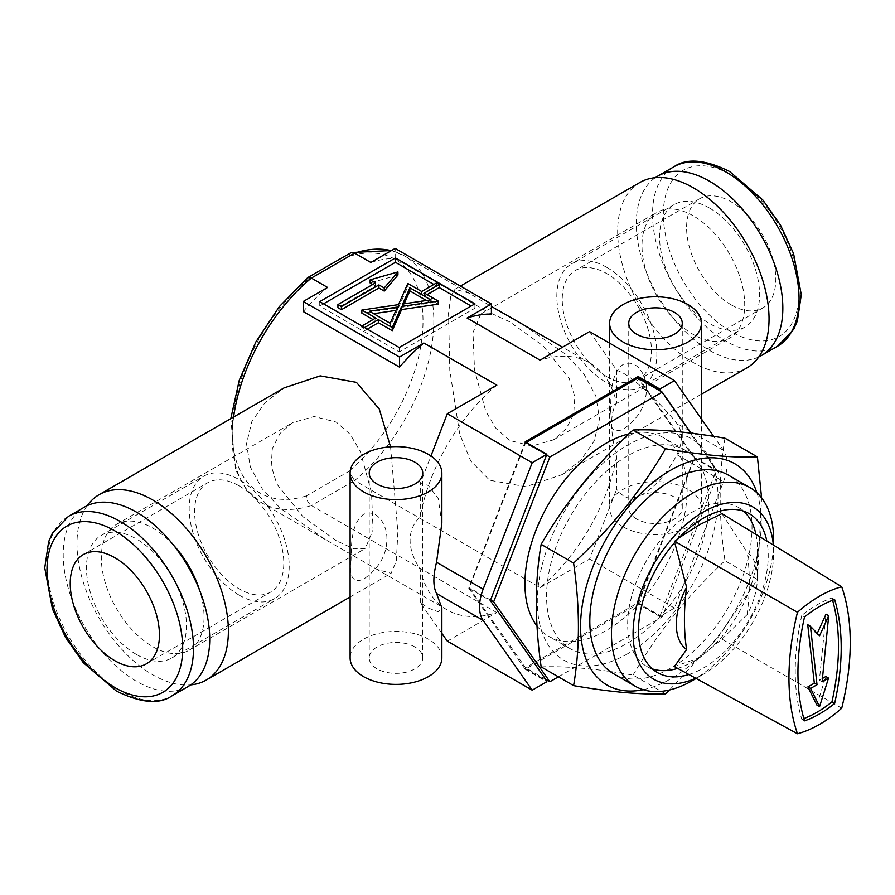 <?xml version="1.0" encoding="UTF-8"?>
<svg xmlns="http://www.w3.org/2000/svg" width="895" height="895" viewBox="0 0 895 895"><rect width="100%" height="100%" fill="white"/><g stroke="black" fill="none" stroke-linecap="round" stroke-linejoin="round"><path stroke-width="0.67" stroke-dasharray="4.47 3.36" d="M758.792 356.926A103.607 59.82 60 0 1 709.578 350.437A103.607 59.82 60 0 1 642.599 261.441A103.607 59.82 60 0 1 655.308 177.68M606.844 376.661A63.086 36.415 60 0 1 565.64 321.07A63.086 36.415 60 0 1 575.306 270.525A63.086 36.415 60 0 1 606.844 273.646A63.086 36.415 60 0 1 648.058 329.237A63.086 36.415 60 0 1 638.392 379.782A63.086 36.415 60 0 1 606.844 376.661M731.204 304.859A63.086 36.415 60 0 1 689.989 249.28A63.086 36.415 60 0 1 699.666 198.724A63.086 36.415 60 0 1 731.204 201.856A63.086 36.415 60 0 1 772.419 257.436A63.086 36.415 60 0 1 762.741 307.992A63.086 36.415 60 0 1 731.204 304.859M709.578 208.099A70.727 40.834 60 0 1 755.783 270.424A70.727 40.834 60 0 1 744.942 327.1A70.727 40.834 60 0 1 709.578 323.598A70.727 40.834 60 0 1 663.374 261.273A70.727 40.834 60 0 1 674.215 204.597A70.727 40.834 60 0 1 709.578 208.099M606.844 267.404A70.727 40.834 60 0 1 653.059 329.729A70.727 40.834 60 0 1 642.207 386.405A70.727 40.834 60 0 1 606.844 382.903A70.727 40.834 60 0 1 560.639 320.578A70.727 40.834 60 0 1 571.491 263.902A70.727 40.834 60 0 1 606.844 267.404M188.263 686.454A103.607 59.82 60 0 1 136.465 681.319A103.607 59.82 60 0 1 68.781 590.018A103.607 59.82 60 0 1 84.667 507.006M239.189 485.907A63.086 36.415 60 0 1 280.403 541.497A63.086 36.415 60 0 1 270.737 592.054A63.086 36.415 60 0 1 239.189 588.921A63.086 36.415 60 0 1 197.985 533.331A63.086 36.415 60 0 1 207.651 482.785A63.086 36.415 60 0 1 239.189 485.907M136.465 654.48A70.727 40.834 60 0 1 90.261 592.154A70.727 40.834 60 0 1 101.101 535.478A70.727 40.834 60 0 1 136.465 538.98A70.727 40.834 60 0 1 182.669 601.306A70.727 40.834 60 0 1 171.829 657.982A70.727 40.834 60 0 1 136.465 654.48M239.189 595.164A70.727 40.834 60 0 1 192.984 532.838A70.727 40.834 60 0 1 203.825 476.162A70.727 40.834 60 0 1 239.189 479.664A70.727 40.834 60 0 1 285.393 541.99A70.727 40.834 60 0 1 274.552 598.665A70.727 40.834 60 0 1 239.189 595.164M414.911 646.984A26.761 15.45 0 0 0 385.745 643.639A26.761 15.45 0 0 0 369.221 657.914A26.761 15.45 0 0 0 377.063 668.833A26.761 15.45 0 0 0 406.229 672.19A26.761 15.45 0 0 0 422.753 657.914A26.761 15.45 0 0 0 414.911 646.984M636.591 518.999A26.761 15.45 180 0 1 628.749 508.08A26.761 15.45 180 0 1 645.273 493.805A26.761 15.45 180 0 1 674.438 497.15A26.761 15.45 180 0 1 682.27 508.08A26.761 15.45 180 0 1 665.746 522.356A26.761 15.45 180 0 1 636.591 518.999M441.861 657.914A45.88 26.492 0 0 0 428.425 639.187A45.88 26.492 0 0 0 378.428 633.436A45.88 26.492 0 0 0 350.113 657.914M441.861 633.391L420.292 602.715L428.425 608.108L438.203 611.766L441.861 607.839M441.861 523.183L438.203 498.515L428.425 485.459L420.292 483.389L430.942 455.958M589.57 331.597L616.599 370.049L623.065 373.081C635.517 379.704 660.969 403.533 676.922 423.492C682.963 431.815 682.963 442.219 676.922 454.716C660.969 485.638 635.517 505.015 623.065 495.729L616.599 489.375L616.599 456.394C609.976 430.763 609.976 412.987 616.599 403.03A142.607 82.329 120 0 0 589.749 362.889A142.607 82.329 120 0 0 540.077 360.17M623.065 526.808A45.88 26.492 0 0 0 673.062 532.547A45.88 26.492 0 0 0 701.389 508.08A45.88 26.492 0 0 0 687.953 489.352A45.88 26.492 0 0 0 637.956 483.602A45.88 26.492 0 0 0 609.629 508.08A45.88 26.492 0 0 0 623.065 526.808M336.251 540.692L303.002 516.739L276.812 483.994L271.219 465.903L272.337 448.451L279.956 433.538L292.631 422.686L314.111 416.522L336.251 422.071L350.034 434.164L360.282 451.326L371.514 492.664L373.058 529.963L365.272 548.501L353.872 548.848L336.251 540.692M173.742 545.413A72.64 41.942 -120 0 0 152.687 528.05A72.64 41.942 -120 0 0 116.361 524.459A72.64 41.942 -120 0 0 105.23 582.667A72.64 41.942 -120 0 0 152.687 646.671A72.64 41.942 -120 0 0 189.002 650.273A72.64 41.942 -120 0 0 199.54 590.107M693.356 215.896A72.64 41.942 -120 0 0 657.042 212.305A72.64 41.942 -120 0 0 645.899 270.514A72.64 41.942 -120 0 0 693.356 334.517A72.64 41.942 -120 0 0 729.671 338.12A72.64 41.942 -120 0 0 740.814 279.911A72.64 41.942 -120 0 0 693.356 215.896M509.792 321.876L492.16 313.72L480.772 314.067L472.996 332.571L474.518 369.87L485.784 411.297L495.998 428.414L509.792 440.497L531.91 446.057L553.412 439.881L566.065 429.063L573.673 414.228L574.847 396.798L569.265 378.641L543.075 345.862L509.792 321.876M610.547 410.425C608.466 427.217 612.639 433.549 623.065 429.387C638.359 418.681 646.134 405.457 646.403 389.705C647.096 376.638 637.352 358.056 623.065 364.511C610.043 373.909 611.028 397.469 610.547 410.425M489.643 305.419L468.913 293.124L454.951 289.242L450.677 296.692L448.552 313.362L449.793 370.261L459.694 433.997L470.736 461.003L489.643 480.223L525.812 486.701L562.004 474.652L580.889 460.086L594.112 441.145L599.505 418.994L595.824 395.858L583.887 373.897L565.797 354.331L519.738 322.457M639.835 182.502A107.042 61.8 -120 0 0 623.423 268.287A107.042 61.8 -120 0 0 693.356 362.609A107.042 61.8 -120 0 0 746.877 367.912M351.019 560.259C348.949 577.051 353.122 583.372 363.538 579.222C378.831 568.515 386.618 555.292 386.886 539.528C387.569 526.461 377.824 507.89 363.538 514.345C350.516 523.743 351.511 547.304 351.019 560.259M87.251 505.653A107.042 61.8 -120 0 0 87.072 593.072A107.042 61.8 -120 0 0 152.687 674.763A107.042 61.8 -120 0 0 190.736 684.888M390.556 446.818L397.872 531.843L396.351 560.997L391.093 573.326L377.131 569.455L326.306 540.11L280.314 508.293L262.313 488.883L250.32 467L246.528 443.842L251.831 421.657L265.065 402.582L284.039 387.915M372.745 284.476L375.452 286.031L337.93 307.701M397.939 275.056L370.138 282.965M436.536 282.909L436.536 286.031L421.668 294.623L407.829 286.624L398.476 307.757L361.871 313.161M436.536 286.031L433.84 284.476M323.542 303.83L319.75 306.012L360.842 329.729L375.71 321.148L373.014 319.593M361.927 325.993L360.842 326.608L363.549 328.174L363.549 331.295L367.33 329.114M363.549 331.295L399.237 351.903L474.921 308.193L471.139 306.012M438.214 304.166L424.375 296.178L427.072 294.623M474.921 308.193L474.921 303.83M360.842 326.608L360.842 329.729M319.75 306.012L319.75 301.637M399.237 351.903L399.237 347.528M525.208 441.794L468.711 588.138L525.208 669.247L638.213 604.013L659.839 616.498L674.461 608.052L723.518 481.611A38.228 22.073 120 0 0 723.518 450.398L713.639 436.346M659.839 616.498L716.336 470.143L661.002 391.428M496.826 385.141A142.607 82.329 120 0 0 420.292 516.37C406.699 530.332 406.699 548.109 420.292 569.723A142.607 82.329 120 0 0 447.153 609.875A142.607 82.329 120 0 0 496.826 612.594L311.37 505.518L354.621 480.548L348.625 471.531L306.56 495.819C306.515 499.992 308.115 503.225 311.37 505.518A142.607 82.329 120 0 1 261.698 502.811L246.103 489.207L235.553 469.819L230.798 418.659M303.26 311.572A142.607 82.329 -60 0 1 327.592 287.44M420.292 602.715L420.292 569.723M447.332 641.167L496.826 612.594M420.292 516.37L420.292 483.389M616.599 456.394A142.607 82.329 120 0 1 540.077 587.623L354.621 480.548A142.607 82.329 120 0 0 429.779 356.132A142.607 82.329 120 0 0 404.305 255.813A142.607 82.329 120 0 0 391.305 250.656M370.843 262.47A142.607 82.329 -60 0 1 395.176 258.51L491.411 314.067M616.599 370.049L616.599 403.03M540.077 587.623L589.57 559.039L616.599 489.375M674.461 608.052L589.57 559.039M525.208 669.247L546.834 681.733M638.213 604.013L694.71 457.658L639.377 378.943M694.71 457.658L716.336 470.143M638.213 603.286L659.839 615.771M525.208 668.52L546.834 681.005M468.711 588.138L490.337 600.635M525.208 442.522L546.834 455.007M395.176 258.51L395.176 248.418M375.452 282.909L375.452 286.031M363.549 328.174L364.634 327.548M421.668 291.49L421.668 294.623M407.829 283.502L407.829 286.624M398.476 304.636L398.476 307.757M375.71 318.027L375.71 321.148M424.375 293.057L424.375 296.178M369.322 311.214L369.322 314.335L390.22 326.406L397.391 310.196L395.914 310.408M390.22 323.285L390.22 326.406M397.391 307.075L397.391 310.196M373.629 313.697L369.322 314.335M402.694 304.009L402.694 307.13L430.763 302.991L426.456 300.507M430.763 299.87L430.763 302.991M404.171 303.797L402.694 307.13M350.627 252.826L348.625 256.563A134.955 77.921 -60 0 1 423.022 321.092A134.955 77.921 -60 0 1 348.625 471.531M306.56 495.819A134.955 77.921 -60 0 1 232.163 431.289A134.955 77.921 -60 0 1 306.56 280.851L307.444 277.797M627.663 455.79A114.694 66.219 120 0 0 552.741 556.858A114.694 66.219 120 0 0 570.316 648.763A114.694 66.219 120 0 0 627.663 643.08A114.694 66.219 120 0 0 702.597 542.012A114.694 66.219 120 0 0 685.011 450.107A114.694 66.219 120 0 0 627.663 455.79M537 625.952A114.694 66.219 120 0 0 548.691 636.278A114.694 66.219 120 0 0 606.038 630.595A114.694 66.219 120 0 0 680.961 529.527A114.694 66.219 120 0 0 663.385 437.621A114.694 66.219 120 0 0 628.995 433.874M627.663 653.775A127.784 73.782 -60 0 1 537.302 601.608A127.784 73.782 -60 0 1 627.663 445.095A127.784 73.782 -60 0 1 718.025 497.273A127.784 73.782 -60 0 1 627.663 653.775M665.511 693.838L633.067 675.11C596.003 668.666 565.371 665.925 541.162 666.898M756.924 492.776A127.784 73.782 -60 0 1 670.914 678.746A127.784 73.782 -60 0 1 643.225 689.709M832.607 600.288A222.721 128.589 120 0 0 831.936 597.994A107.568 62.113 120 0 0 816.866 604.953A107.568 62.113 120 0 0 801.808 615.391L804.515 616.946M675.378 541.699L674.338 541.095L678.846 537.917M841.725 708.202L721.896 639.131L699.812 657.612L692.54 661.808A91.76 52.973 -60 0 1 677.683 668.397M688.904 674.517A91.76 52.973 120 0 0 703.358 668.05A91.76 52.973 120 0 0 766.847 541.072M652.399 668.923A91.76 52.973 -60 0 1 646.671 666.361A91.76 52.973 -60 0 1 632.608 592.837A91.76 52.973 -60 0 1 692.54 511.974A91.76 52.973 -60 0 1 738.42 507.431A91.76 52.973 -60 0 1 743.51 511.112M755.951 534.427A91.76 52.973 -60 0 1 757.427 549.44A91.76 52.973 -60 0 1 692.54 661.808M695.706 678.231A99.401 57.392 120 0 0 703.358 674.293L696.131 678.466L703.358 674.293A99.401 57.392 120 0 0 773.649 552.562A99.401 57.392 120 0 0 773.325 545.021M613.567 673.734A114.694 66.219 120 0 0 670.914 668.05A114.694 66.219 120 0 0 745.848 566.982A114.694 66.219 120 0 0 728.261 475.077M699.812 657.612L674.338 666.574M801.808 615.391A222.721 128.589 120 0 0 801.808 719.289A107.568 62.113 120 0 0 803.833 718.562M816.866 705.014L825.828 676.53M817.258 633.358L816.866 634.197L807.726 624.721M822.449 678.477L819.406 680.234L826.018 614.16M721.896 513.64L747.135 552.304A57.347 33.104 120 0 1 757.427 577.532L757.427 549.44M721.896 639.131L747.135 614.641A57.347 33.104 120 0 0 757.427 577.532M747.135 614.641A238.014 137.416 120 0 0 747.135 552.304M773.649 540.077A114.694 66.219 -60 0 1 692.551 680.536M831.936 597.994L834.632 599.549M801.808 719.289L804.515 720.855M822.113 681.8L819.406 680.234M819.574 635.763L816.866 634.197M669.583 689.967L718.047 637.352L757.427 579.501L761.589 497.9M757.427 579.501L724.984 560.762C687.919 595.175 657.277 633.28 633.067 675.11M724.984 438.214C718.562 475.2 718.562 516.046 724.984 560.762M526.372 442.477L525.522 442.969L469.327 587.78L525.522 667.715L637.9 602.838L694.084 458.027L637.9 378.082M490.561 600.042L469.327 587.78M546.755 455.219L525.522 442.969M558.379 676.844L662.222 616.89L718.416 472.068L691.041 433.124M718.416 472.068L694.084 458.027M662.222 616.89L637.9 602.838M545.67 679.35L525.522 667.715M673.991 166.75A103.607 59.82 -120 0 0 658.116 249.772A103.607 59.82 -120 0 0 725.8 341.073A103.607 59.82 -120 0 0 777.598 346.208M731.204 175.006A95.955 55.401 60 0 1 799.056 292.531A95.955 55.401 60 0 1 731.204 331.709A95.955 55.401 60 0 1 663.352 214.185A95.955 55.401 60 0 1 731.204 175.006M68.445 516.37A103.607 59.82 -120 0 0 52.559 599.393A103.607 59.82 -120 0 0 120.243 690.683A103.607 59.82 -120 0 0 172.053 695.818M233.617 417.036A142.607 82.329 120 0 0 261.698 502.811L326.306 540.11M676.922 454.716L723.518 481.611M723.518 450.398L676.922 423.492M306.56 280.851L348.625 256.563M699.666 198.724L575.306 270.525M744.942 327.1L642.207 386.405M674.215 204.597L571.491 263.902M762.741 307.992L638.392 379.782M146.377 663.844L270.737 592.054M101.101 535.478L203.825 476.162M171.829 657.982L274.552 598.665M83.302 554.587L207.651 482.785M369.221 657.914L369.221 473.108M628.749 508.08L628.749 323.274M701.389 418.916L701.389 508.08M116.361 524.459L292.631 422.686M480.772 314.067L657.042 212.305M562.004 474.652L701.389 394.18M350.113 596.987L391.093 573.326M447.153 609.875L377.131 569.455M454.951 289.242L460.422 286.087M589.749 362.889L562.563 347.182M468.913 293.124L404.305 255.813L391.54 250.522M553.412 439.881L729.671 338.12M189.002 650.273L365.272 548.501M609.629 343.177L609.629 508.08M682.27 508.08L682.27 323.274M422.753 657.914L422.753 473.108M570.316 648.763L548.691 636.278M738.42 507.431L749.238 513.674M773.649 552.562L773.649 545.212M646.671 666.361L657.478 672.604M685.011 450.107L663.385 437.621"/><path stroke-width="1.34" d="M655.308 177.68A103.607 59.82 60 0 1 657.769 176.114A103.607 59.82 60 0 1 709.578 181.249A103.607 59.82 60 0 1 777.263 272.55A103.607 59.82 60 0 1 761.376 355.572A103.607 59.82 60 0 1 758.792 356.926M68.445 516.37L84.667 507.006A103.607 59.82 60 0 1 136.465 512.13A103.607 59.82 60 0 1 204.149 603.431A103.607 59.82 60 0 1 188.263 686.454L172.053 695.818A103.607 59.82 -120 0 0 187.928 612.795A103.607 59.82 -120 0 0 120.243 521.494A103.607 59.82 -120 0 0 68.445 516.37L52.335 533.263L48.632 541.71L44.75 567.855L52.447 608.924L65.447 637.274L83.224 662.613L116.428 691.063C140.862 703.101 159.399 704.689 172.053 695.818M114.84 557.708A63.086 36.415 60 0 1 156.054 613.299A63.086 36.415 60 0 1 146.377 663.844A63.086 36.415 60 0 1 114.84 660.723A63.086 36.415 60 0 1 73.625 605.132A63.086 36.415 60 0 1 83.302 554.587A63.086 36.415 60 0 1 114.84 557.708M414.911 462.189A26.761 15.45 0 0 0 385.745 458.833A26.761 15.45 0 0 0 369.221 473.108A26.761 15.45 0 0 0 377.063 484.038A26.761 15.45 0 0 0 406.229 487.383A26.761 15.45 0 0 0 422.753 473.108A26.761 15.45 0 0 0 414.911 462.189M674.438 312.355A26.761 15.45 0 0 0 645.273 309.01A26.761 15.45 0 0 0 628.749 323.274A26.761 15.45 0 0 0 636.591 334.204A26.761 15.45 0 0 0 665.746 337.549A26.761 15.45 0 0 0 682.27 323.274A26.761 15.45 0 0 0 674.438 312.355M363.549 491.847A45.88 26.492 0 0 0 413.546 497.586A45.88 26.492 0 0 0 441.861 473.108A45.88 26.492 0 0 0 428.425 454.38A45.88 26.492 0 0 0 378.428 448.641A45.88 26.492 0 0 0 350.113 473.108A45.88 26.492 0 0 0 363.549 491.847M350.113 473.108L350.113 657.914A45.88 26.492 0 0 0 363.549 676.642A45.88 26.492 0 0 0 413.546 682.382A45.88 26.492 0 0 0 441.861 657.914L441.861 607.839L436.559 593.486C432.99 586.583 432.99 576.179 436.559 562.261L441.861 523.183L441.861 473.108M623.065 342.013A45.88 26.492 0 0 0 673.062 347.752A45.88 26.492 0 0 0 701.389 323.274A45.88 26.492 0 0 0 687.953 304.546A45.88 26.492 0 0 0 637.956 298.807A45.88 26.492 0 0 0 609.629 323.274A45.88 26.492 0 0 0 623.065 342.013M562.563 347.182L491.444 306.459M701.389 394.18L746.877 367.912A107.042 61.8 -120 0 0 763.29 282.138A107.042 61.8 -120 0 0 693.356 187.805A107.042 61.8 -120 0 0 639.835 182.502L460.422 286.087M190.736 684.888A107.042 61.8 -120 0 0 206.208 680.066A107.042 61.8 -120 0 0 222.62 594.291A107.042 61.8 -120 0 0 152.687 499.958A107.042 61.8 -120 0 0 99.166 494.655A107.042 61.8 -120 0 0 87.251 505.653M99.166 494.655L284.039 387.915L320.231 375.866L356.4 382.344L379.267 409.026L390.556 446.818M370.138 279.844L375.452 282.909L337.93 304.58L337.93 307.701L341.398 309.704L378.921 288.033L384.235 291.099L397.939 275.056L397.939 271.935L370.138 279.844L370.138 282.965L372.745 284.476M433.84 284.476L395.445 262.313L323.542 303.83M364.634 327.548L378.417 319.593L392.256 327.581L401.609 306.448L438.214 301.044L424.375 293.057L439.244 284.476L436.536 282.909L421.668 291.49L407.829 283.502L398.476 304.636L361.871 310.039L361.871 313.161L373.014 319.593M367.33 329.114L378.417 322.715L392.256 330.702L401.609 309.569L438.214 304.166L438.214 301.044M471.139 306.012L439.244 287.597L427.072 294.623M439.244 284.476L439.244 287.597M474.921 303.83L395.445 257.939L319.75 301.637L399.237 347.528L474.921 303.83M395.445 262.313L395.445 257.939M713.639 436.346L674.461 380.599L659.839 389.045L661.002 391.428M639.377 378.943L638.213 376.56L525.208 441.794L546.834 454.28L532.212 462.726L447.332 413.714L496.826 385.141L423.827 342.998A142.607 82.329 120 0 0 399.506 367.129L303.26 311.572L303.26 301.481L327.592 287.44L311.37 278.076A142.607 82.329 120 0 0 233.617 417.036M532.212 462.726L483.155 589.167A38.228 22.073 120 0 0 483.155 620.38L532.212 690.179L447.332 641.167L441.861 633.391M447.332 413.714L430.942 455.958M491.411 303.987L491.411 314.067A142.607 82.329 120 0 0 467.089 318.027L491.411 303.987L395.176 248.418L370.843 262.47L354.621 253.106L351.232 252.558L307.723 277.595L311.37 278.076L354.621 253.106A142.607 82.329 120 0 1 391.305 250.656M674.461 380.599L589.57 331.597L540.077 360.17L467.089 318.027M303.26 301.481L399.506 357.049L423.827 342.998M638.213 376.56L659.839 389.045M532.212 690.179L546.834 681.733L546.834 681.005L490.337 600.635L546.834 454.28M199.54 590.107A72.64 41.942 -120 0 0 173.742 545.413M638.213 377.276L659.839 389.772M399.506 367.129L399.506 357.049M337.93 304.58L341.398 306.582L341.398 309.704M341.398 306.582L378.921 284.912L378.921 288.033M378.921 284.912L384.235 287.977L384.235 291.099M384.235 287.977L397.939 271.935M369.322 311.214L390.22 323.285L397.391 307.075L369.322 311.214M361.871 310.039L375.71 318.027L361.927 325.993M402.694 304.009L430.763 299.87L409.865 287.81L402.694 304.009M378.417 319.593L378.417 322.715M392.256 327.581L392.256 330.702M401.609 306.448L401.609 309.569M395.914 310.408L373.629 313.697M426.456 300.507L409.865 290.931L404.171 303.797M409.865 287.81L409.865 290.931M230.798 418.659L239.245 380.308L255.925 341.823L279.352 306.605L307.723 277.595M628.995 433.874A114.694 66.219 120 0 0 606.038 443.305A114.694 66.219 120 0 0 535.221 532.178A114.694 66.219 120 0 0 537 625.952M573.594 685.626L541.162 666.898C534.729 622.182 534.729 581.336 541.162 544.35C565.371 502.52 596.003 464.404 633.067 430.003C657.277 429.029 687.919 431.77 724.984 438.214L757.427 456.942C733.218 457.916 702.575 455.186 665.511 448.731C641.301 490.561 610.67 528.676 573.594 563.078C580.027 607.481 580.027 648.338 573.594 685.626C610.67 692.081 641.301 694.811 665.511 693.838L669.583 689.967M643.225 689.709A127.784 73.782 -60 0 1 581.649 609.763A127.784 73.782 -60 0 1 670.914 470.076A127.784 73.782 -60 0 1 756.924 492.776M819.574 606.508A107.568 62.113 120 0 0 804.515 616.946A222.721 128.589 120 0 0 804.515 720.855A107.568 62.113 120 0 0 834.632 703.459A222.721 128.589 120 0 0 834.632 599.549A107.568 62.113 120 0 0 819.574 606.508M797.479 612.292A235.474 135.95 120 0 0 797.479 733.755A120.333 69.474 120 0 0 819.607 724.357A120.333 69.474 120 0 0 841.725 708.202A235.474 135.95 120 0 0 841.725 586.751A120.333 69.474 120 0 0 819.607 596.148A120.333 69.474 120 0 0 797.479 612.292L675.378 541.699M678.846 537.917L699.812 524.571L721.896 513.64L841.725 586.751M766.847 541.072A91.76 52.973 120 0 0 749.238 513.674A91.76 52.973 120 0 0 703.358 518.216A91.76 52.973 120 0 0 643.415 599.079A91.76 52.973 120 0 0 657.478 672.604A91.76 52.973 120 0 0 688.904 674.517M743.51 511.112A91.76 52.973 -60 0 1 755.951 534.427M773.325 545.021A99.401 57.392 120 0 0 703.358 511.974A99.401 57.392 120 0 0 633.179 629.23A99.401 57.392 120 0 0 695.706 678.231M692.551 680.536A114.694 66.219 -60 0 1 692.54 680.547L696.131 678.466L692.54 680.547A114.694 66.219 -60 0 1 635.204 686.219A114.694 66.219 -60 0 1 617.617 594.314A114.694 66.219 -60 0 1 692.54 493.246A114.694 66.219 -60 0 1 749.887 487.562A114.694 66.219 -60 0 1 773.649 540.077L773.649 545.212M749.887 487.562L728.261 475.077A114.694 66.219 120 0 0 670.914 480.76A114.694 66.219 120 0 0 595.992 581.828A114.694 66.219 120 0 0 613.567 673.734L635.204 686.219M677.683 668.397A91.76 52.973 -60 0 1 652.399 668.923M797.479 733.755L674.338 666.574L686.61 649.58A57.347 33.104 120 0 1 686.61 587.243L675.121 544.104M803.833 718.562A107.568 62.113 120 0 0 831.936 701.893A222.721 128.589 120 0 0 832.607 600.288M828.535 678.086L822.113 681.8L828.714 615.726L819.574 635.763L810.434 626.287L807.726 624.721L814.327 683.165L807.905 686.879L816.866 705.014L819.574 706.569L828.535 678.086L825.828 676.53L822.449 678.477M828.714 615.726L826.018 614.16L817.258 633.358M686.61 587.243A238.014 137.416 120 0 0 686.61 649.58M831.936 701.893L834.632 703.459M810.434 626.287L817.034 684.731L810.613 688.434L819.574 706.569M810.613 688.434L807.905 686.879M817.034 684.731L814.327 683.165M761.589 497.9L757.427 456.942M573.594 563.078L541.162 544.35M665.511 448.731L633.067 430.003M691.041 433.124L662.222 392.133L637.9 378.082L526.372 442.477M662.222 392.133L549.854 457.009L493.66 601.832L490.561 600.042M549.854 457.009L546.755 455.219M493.66 601.832L549.854 681.766L558.379 676.844M549.854 681.766L545.67 679.35M673.991 166.75C686.745 157.889 705.294 159.467 729.615 171.504L762.82 199.965L780.597 225.294L793.596 253.643L801.293 294.724L797.411 320.869L793.708 329.315L777.598 346.208A103.607 59.82 -120 0 0 793.485 263.186A103.607 59.82 -120 0 0 725.8 171.885A103.607 59.82 -120 0 0 673.991 166.75L657.769 176.114M114.84 687.561A95.955 55.401 60 0 1 46.987 570.037A95.955 55.401 60 0 1 114.84 530.858A95.955 55.401 60 0 1 182.692 648.383A95.955 55.401 60 0 1 114.84 687.561M483.155 620.38L436.559 593.486M436.559 562.261L483.155 589.167M777.598 346.208L761.376 355.572M701.389 323.274L701.389 418.916M206.208 680.066L350.113 596.987M609.629 323.274L609.629 343.177M351.232 252.558L391.54 250.522"/></g></svg>

